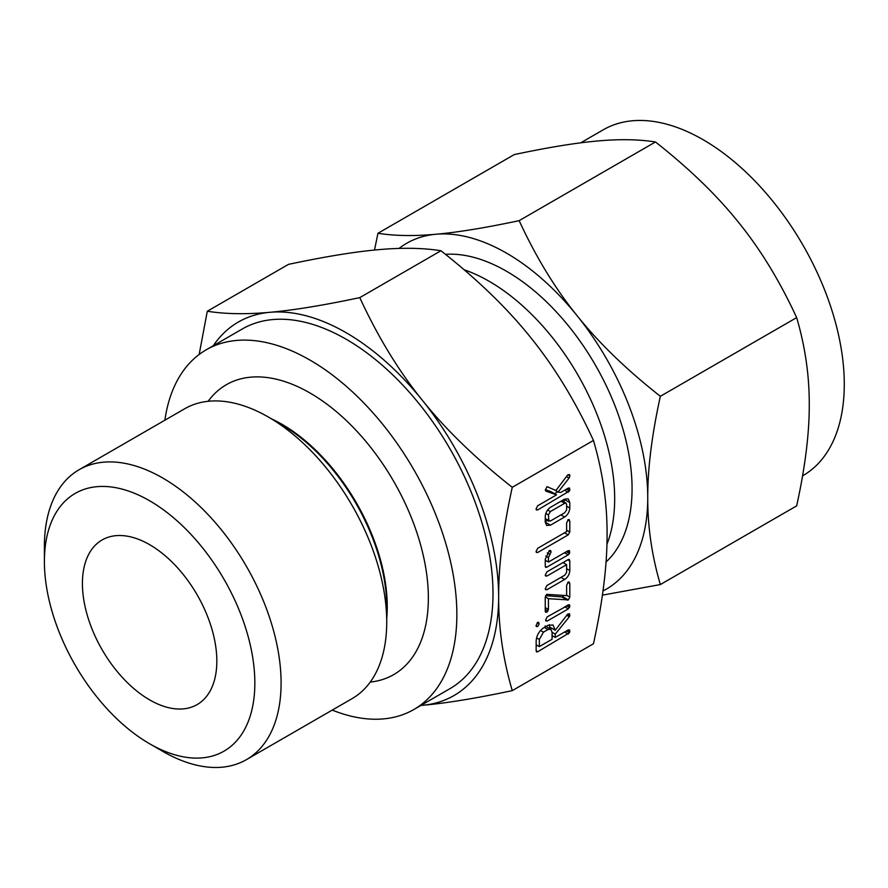 <?xml version="1.0" encoding="UTF-8"?>
<svg xmlns="http://www.w3.org/2000/svg" width="888" height="888" viewBox="0 0 888 888"><rect width="100%" height="100%" fill="white"/><g stroke="black" fill="none" stroke-linecap="round" stroke-linejoin="round"><path stroke-width="1.33" d="M537.64 622.377L539.216 623.842L537.64 626.584L536.03 625.685L537.64 622.377L538.75 622.377M536.396 626.617L536.03 625.685M547.197 621.067L545.587 620.135L547.197 616.86L569.308 604.595L569.918 606.093L568.298 608.879L547.197 621.067L545.587 620.135L545.998 621.045M568.22 582.017L569.807 583.516L569.807 597.102L568.398 599.911L548.429 598.69L548.429 609.446L546.841 612.254L545.243 611.288L545.243 597.691L546.653 594.361L566.622 595.582L566.622 585.347L568.22 582.017L569.286 582.017M545.621 612.276L545.243 611.288M545.243 575.18L546.886 571.872L568.176 559.584L569.286 559.396L569.807 561.038L569.807 570.551C569.519 574.37 567.787 577.355 564.624 579.487L546.886 589.732L545.243 588.844L546.886 585.525L564.701 575.235L566.622 572.427L566.622 564.679L546.886 576.079L545.243 575.18L545.676 576.101M545.654 589.754L545.243 588.844M545.243 566.2L545.243 559.351L549.417 550.482L550.638 550.56L551.071 552.014L548.429 557.575L548.429 562.049L568.165 550.66L569.408 550.638L569.463 553.479L568.176 554.856L546.886 567.154L545.654 567.388L545.243 566.2L546.886 567.154M568.22 519.613L569.807 521.112L569.807 532.056L568.176 534.898L537.662 552.514L536.03 551.615L537.673 548.307L566.622 531.59L566.622 522.954L568.22 519.613L569.286 519.624M536.452 552.525L536.03 551.615M545.243 516.794C545.432 512.853 547.163 509.69 550.438 507.326L564.624 499.134L568.242 498.856L569.807 502.619L569.807 508.047C569.519 511.865 567.787 514.851 564.624 516.994L550.438 525.185L546.675 525.441L545.243 522.222L545.243 516.794M512.265 690.631L593.462 643.756C602.641 602.086 607.181 565.578 607.081 534.232C607.192 503.019 602.652 471.761 593.462 440.437L512.265 487.312C503.085 528.982 498.545 565.49 498.645 596.836C498.534 628.049 503.074 659.307 512.265 690.631C475.813 698.368 445.854 703.252 422.399 705.305L420.89 705.438M546.997 486.646L555.944 490.487L567.621 475.025L569.463 474.503L569.918 475.957L569.019 478.099L558.13 492.008L560.606 492.529L568.276 488.089L569.519 488.078L569.574 490.92L537.673 509.967L536.03 509.068L537.662 505.772L556.543 494.871L545.887 491.131L545.31 490.065L547.041 486.624M536.452 509.99L536.03 509.068L537.673 509.967M547.985 625.33L552.98 624.963L555.255 630.247L567.41 614.463L569.452 613.697L569.308 616.783L555.255 634.121L555.255 637.418L568.242 629.925L569.497 629.881L569.563 632.722L537.773 651.714L536.552 651.947L536.152 650.782L536.152 641.336C536.441 635.786 538.872 631.324 543.434 627.96L547.985 625.33M149.617 544.666A95.049 54.878 60 0 1 211.71 628.415A95.049 54.878 60 0 1 197.147 704.584A95.049 54.878 60 0 1 149.617 699.877A95.049 54.878 60 0 1 87.535 616.117A95.049 54.878 60 0 1 102.098 539.96A95.049 54.878 60 0 1 149.617 544.666M802.552 475.868L802.93 475.646A199.678 115.285 -120 0 0 833.532 315.651A199.678 115.285 -120 0 0 703.085 139.694A199.678 115.285 -120 0 0 603.252 129.803L580.674 142.835M162.748 751.348L149.617 743.767A148.807 85.914 60 0 1 44.4 561.516A148.807 85.914 60 0 1 149.617 500.765A148.807 85.914 60 0 1 254.845 683.016A148.807 85.914 60 0 1 149.617 743.767L162.748 751.348A167.366 96.626 60 0 0 246.431 759.64L352.07 698.645A167.366 96.626 60 0 0 386.724 622.033A167.366 96.626 60 0 0 268.387 417.049L268.387 417.049A167.366 96.626 60 0 0 184.704 408.758L79.065 469.752A167.366 96.626 60 0 1 162.748 478.033A167.366 96.626 60 0 1 272.083 625.518A167.366 96.626 60 0 1 246.431 759.64M44.4 561.516L44.4 546.364A167.366 96.626 60 0 1 79.065 469.752M519.158 220.657C535.919 256.987 555.244 288.689 577.145 315.762C598.767 342.812 626.506 369.663 660.35 396.303C651.859 434.887 647.652 468.686 647.74 497.713C647.652 526.706 651.859 555.655 660.35 584.559L796.658 505.871C805.15 467.288 809.357 433.488 809.268 404.462C809.345 375.469 805.15 346.52 796.658 317.615C779.897 281.285 760.572 249.584 738.672 222.511C717.049 195.46 689.31 168.609 655.466 141.969C638.705 139.316 619.38 138.994 597.48 140.992C575.857 142.879 548.129 147.408 514.274 154.579L377.966 233.278C394.727 235.919 414.063 236.252 435.953 234.243C457.575 232.356 485.314 227.828 519.158 220.657L655.466 141.969M660.35 396.303L796.658 317.615M660.35 584.559L602.397 595.149M374.503 250.05L377.966 233.278M281.341 424.531L268.387 417.049L281.341 424.531A149.04 86.047 60 0 1 386.724 607.07L386.724 622.033M602.974 590.953A199.678 115.285 -120 0 0 647.74 497.713A199.678 115.285 -120 0 0 577.145 315.762A199.678 115.285 -120 0 0 506.549 253.158A199.678 115.285 -120 0 0 435.953 234.243A199.678 115.285 -120 0 0 399.067 248.429M606.038 562.004A177.511 102.486 -120 0 0 619.158 417.182A177.511 102.486 -120 0 0 506.549 271.262A177.511 102.486 -120 0 0 445.465 254.312M606.937 544.344A177.511 102.486 -120 0 0 489.155 281.296A177.511 102.486 -120 0 0 464.147 269.763M208.147 401.298A167.366 96.626 60 0 1 310.012 393.007A167.366 96.626 60 0 1 424.164 559.518A167.366 96.626 60 0 1 370.252 682.073M332.234 710.1A207.659 119.891 -120 0 0 413.841 709.512A207.659 119.891 -120 0 0 445.676 543.101A207.659 119.891 -120 0 0 310.012 360.106A207.659 119.891 -120 0 0 206.183 349.828A207.659 119.891 -120 0 0 164.868 420.213M206.183 349.828L242.324 328.96A207.659 119.891 60 0 1 346.154 339.238A207.659 119.891 60 0 1 481.818 522.233A207.659 119.891 60 0 1 449.983 688.644L413.841 709.512M420.912 705.427A215.651 124.509 -120 0 0 422.399 705.305A215.651 124.509 -120 0 0 498.645 596.836A215.651 124.509 -120 0 0 422.399 400.333A215.651 124.509 -120 0 0 346.154 332.723A215.651 124.509 -120 0 0 269.919 312.299A215.651 124.509 -120 0 0 213.253 345.743M199.156 354.479L207.293 311.244C225.397 314.108 246.265 314.452 269.919 312.299C293.162 310.267 323.121 305.383 359.773 297.624C377.877 336.852 398.756 371.084 422.399 400.333C445.654 429.448 475.613 458.452 512.265 487.312M593.462 440.437C575.357 401.21 554.478 366.966 530.835 337.729C507.581 308.602 477.633 279.609 440.97 250.738C422.877 247.885 401.998 247.53 378.355 249.695C355.1 251.715 325.141 256.61 288.489 264.358L207.293 311.244M440.97 250.738L359.773 297.624M567.898 474.78L569.918 475.957M566.433 476.601L569.019 478.099M554.223 489.754L558.13 492.008M567.876 488.322L569.918 489.51M566.477 489.133L569.574 490.92M564.646 490.187L568.287 492.285M557.808 491.819L554.534 493.717M545.332 489.665L550.893 491.608L556.543 494.871M564.202 499.378L569.807 502.619M564.158 499.4L564.158 502.053M566.622 506.204L569.807 508.047M560.983 514.896L564.624 516.994M547.419 520.401L545.243 521.656M545.243 522.188L550.438 525.185M545.243 518.592L550.36 521.023L564.69 512.753L566.622 509.923L566.622 504.406L566.067 503.152L564.69 503.296L550.36 511.566L548.429 514.918L548.884 521.256L545.243 519.147M561.05 501.198L564.69 503.296M545.82 513.408L548.429 514.918M547.619 509.978L550.36 511.566M567.809 519.957L569.807 521.112M566.622 530.225L569.807 532.056M564.546 532.789L568.176 534.898M536.041 551.57L537.662 552.514M549.006 550.815L551.071 552.014M547.308 552.891L549.961 554.412M545.798 556.055L548.429 557.575M545.243 560.217L548.429 562.049M567.765 550.893L569.807 552.07M566.366 551.692L569.463 553.479M564.535 552.758L568.176 554.856M546.42 560.894L545.243 561.571M567.721 559.84L569.807 561.038M564.158 561.904L564.158 563.258M566.622 568.709L569.807 570.551M560.983 577.389L564.624 579.487M545.243 588.788L546.886 589.732M562.981 562.581L566.622 564.679M545.243 575.124L546.886 576.079M567.821 582.361L569.807 583.516M566.622 595.26L569.807 597.102M563.88 595.382L562.748 596.647L568.398 599.911M562.748 596.647L561.738 596.903L567.388 600.166M561.738 596.903L545.576 595.648M545.288 596.869L548.429 598.69M545.243 607.603L548.429 609.446M545.243 609.534L547.963 611.111M545.243 611.333L546.841 612.254M567.887 604.917L569.918 606.093M566.477 605.727L569.563 607.514M564.657 606.782L568.298 608.879M536.041 625.652L537.64 626.584M537.24 622.71L539.216 623.842M549.372 624.697L549.605 626.984L555.255 630.247M567.865 613.941L569.918 615.129M567.221 614.696L569.741 616.139M566.733 615.295L569.308 616.783M551.748 628.227L550.86 629.315M552.07 632.278L555.255 634.121M552.07 635.586L555.255 637.418M567.876 630.136L569.918 631.312M566.477 630.946L569.563 632.722M564.657 631.99L568.298 634.088M553.246 636.263L552.07 636.94M537.329 645.454L536.152 646.131M536.152 650.771L537.773 651.714M539.338 646.608L552.07 639.26L552.07 632.134L550.738 629.237L547.985 629.537L543.434 632.167L539.338 639.493L539.338 646.608L536.152 644.777M536.574 637.895L539.338 639.493M540.481 630.458L543.434 632.167M544.355 627.439L547.985 629.537M271.473 418.836A148.884 85.958 60 0 1 281.984 424.286A148.884 85.958 60 0 1 386.724 618.459M566.067 503.152L561.86 500.721M550.738 629.237L545.099 625.973"/></g></svg>
